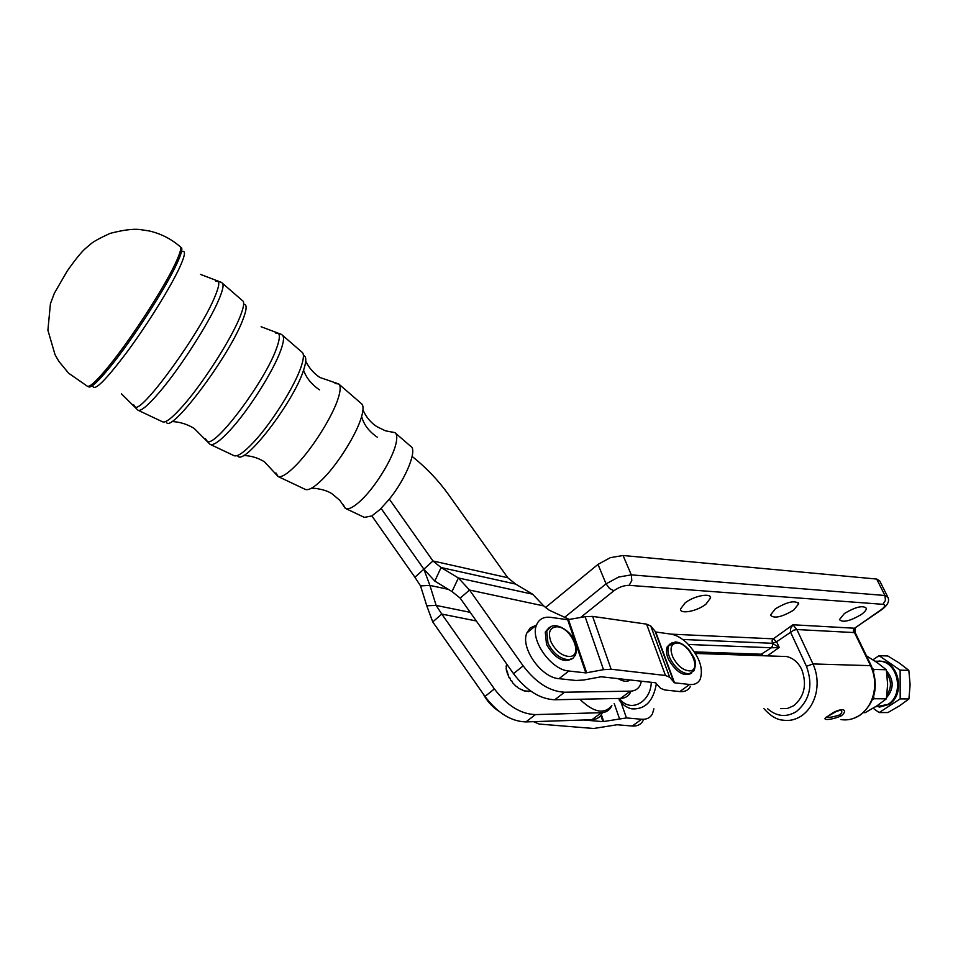 <?xml version="1.0" encoding="UTF-8"?>
<svg xmlns="http://www.w3.org/2000/svg" width="958" height="958" viewBox="0 0 958 958"><rect width="100%" height="100%" fill="white"/><g stroke="black" fill="none" stroke-linecap="round" stroke-linejoin="round"><path stroke-width="1.44" d="M391.271 432.202L394.864 432.585C397.067 434.142 397.354 438.129 395.75 444.548C392.085 459.636 375.548 486.496 361.717 499.705C354.089 506.998 348.64 509.896 345.383 508.399L343.347 504.878M335.037 383.499L338.785 383.978C340.737 385.775 340.629 390.277 338.449 397.474C333.192 415.353 312.607 448.368 296.285 464.965C287.687 473.731 281.628 477.599 278.131 476.557L275.928 472.929M900.125 670.145L900.197 698.897L879.145 712.572L887.922 712.536L899.598 705.771L908.926 698.945L910.1 684.671L908.843 670.372L899.49 663.175L887.815 655.99L879.061 655.667L900.125 670.145L908.843 670.372M875.289 706.884L887.922 704.405C903.861 695.209 898.844 663.762 881.18 661.295L875.121 661.2M879.145 707.208L888.964 704.405C904.903 695.209 899.873 663.798 882.222 661.331L878.953 660.996M619.072 699.831C622.556 704.789 626.819 707.806 631.873 708.86C645.261 709.591 653.44 701.112 656.422 683.413M780.71 656.338L786.71 656.541C793.248 658.098 798.265 662.445 801.762 669.582C807.139 684.491 804.469 696.538 793.739 705.711L787.368 708.501L780.614 708.645M530.289 691.053L529.606 691.197M523.02 690.538L521.727 689.389L524.026 690.886L528.78 691.185L526.972 691.257M525.738 691.317L524.23 690.718M520.062 688.886L518.494 688.131L520.062 688.886M517.368 687.078L515.835 686.06L517.368 687.078M514.817 684.862L513.344 683.605L514.817 684.862M512.47 682.312L511.596 680.479L512.47 682.312M510.422 679.497L509.716 677.522L510.422 679.497M508.734 676.528L508.243 674.456L508.734 676.528M506.734 671.75L507.812 673.318L506.183 668.768L506.77 664.145M506.315 667.546L506.123 665.966M827.963 716.273L836.095 711.555L840.262 710.225C842.465 711.016 842.333 712.56 839.867 714.86C832.406 717.243 828.167 717.901 827.161 716.812M841.579 715.686C850.261 707.794 838.334 707.722 828.706 715.77C818.695 720.835 830.837 720.608 841.579 715.686L839.867 714.86M774.483 647.704L779.225 647.428L772.34 643.297L772.591 645.788L771.358 647.764L774.483 647.704M760.041 654.625L760.353 655.643M763.933 708.669C770.495 715.937 776.794 719.757 782.818 720.129C789.356 721.17 795.559 719.769 801.403 715.949C808.744 710.812 813.629 703.208 816.036 693.113C818.156 682.91 817.138 673.187 812.971 663.942L796.864 629.538L792.925 624.772L790.601 628.616L790.422 631.873L806.468 666.313C813.222 685.018 809.881 700.094 796.421 711.566C786.314 717.614 776.687 716.644 767.514 708.669M887.479 596.415L879.743 580.955L876.69 579.051L623.071 555.508L610.414 557.628L597.984 564.394L545.401 607.611M861.218 614.569C849.95 621.155 842.681 622.844 839.436 619.634L844.465 613.455C855.745 606.833 863.038 605.109 866.355 608.282C866.439 609.959 864.727 612.054 861.218 614.569M793.727 610.09C781.68 617.215 773.92 618.88 770.436 615.084L775.309 608.881C787.368 601.72 795.164 600.019 798.709 603.756L793.727 610.09M705.842 604.27C697.029 611.276 679.917 614.557 680.491 609.06L685.102 602.905C693.879 595.84 711.111 592.535 710.573 597.96L705.842 604.27M679.797 691.58L664.708 689.964L660.541 688.287L655.571 682.779L601.205 676.779L583.65 680.012L575.986 680.491L559.005 678.671L568.848 671.007L585.829 672.911L603.516 669.666L611.12 669.223L665.463 675.486L669.666 677.246L674.504 682.803L655.715 631.993L670.708 634.076C676.097 634.938 681.569 637.98 687.125 643.213C699.34 656.326 703.699 668.373 700.178 679.33C698.107 683.222 694.574 684.946 689.58 684.479L679.797 691.58C684.79 692.011 688.347 690.287 690.443 686.383M568.848 671.007C551.078 670.001 529.882 639.788 536.48 625.107L537.498 622.94C540.288 618.461 544.731 616.605 550.814 617.359L567.663 619.706L585.099 616.701L592.619 616.401L646.59 624.137L650.793 626.065L655.715 631.993M559.005 678.671C541.234 677.737 520.17 647.668 526.852 632.963L530.277 627.897L536.456 625.143M395.558 433.208L410.683 446.308C417.688 449.41 406.18 478.413 389.331 499.142L380.063 509.44L371.836 515.943L364.363 517.38L345.778 508.578M339.156 384.362L361.13 403.39C363.501 404.899 363.657 409.282 361.621 416.526C357.059 433.291 338.114 463.828 322.774 479.024C314.224 487.514 308.284 490.915 304.967 489.251L277.64 476.318M572.405 658.673C563.555 663.307 554.921 658.553 546.515 644.411L545.27 632.052L548.79 628.005M691.58 673.223C684.084 677.031 676.432 672.492 668.636 659.631C666.301 654.398 665.834 650.123 667.259 646.782L670.169 643.872M506.183 668.768L506.471 670.648M528.313 691.556L530.612 690.993M507.764 674.827L507.333 673.702M509.249 677.893L508.662 676.779M511.129 680.863L510.398 679.797M513.344 683.605L512.506 682.635M515.835 686.06L514.901 685.21M518.494 688.131L517.512 687.425M521.26 689.76L520.242 689.221M579.818 699.244C593.732 712.596 604.414 714.68 611.839 705.507M611.432 706.417C609.42 710.381 606.055 712.477 601.349 712.692L535.45 714.596C520.637 714.105 506.95 705.543 494.388 688.922L441.794 614.078L432.741 621.922L426.765 605.767L436.141 605.42L441.794 614.078L476.294 620.964M506.507 664.78L506.674 664.002M630.292 679.988C627.155 682.06 623.095 681.605 618.126 678.647M412.132 456.427C425.795 467.253 437.722 479.683 447.937 493.753L507.776 577.746L515.667 584.081L532.648 594.199L543.761 605.935L549.233 610.198L569.471 619.491M641.429 681.222L640.267 685.006C638.315 688.958 634.998 691.017 630.304 691.173L564.573 692.215C549.772 691.52 535.977 682.743 523.176 665.882L469.528 590.044L458.391 577.973L441.099 567.543L432.968 560.981L389.331 499.142M674.504 682.803L689.58 684.479M583.757 719.997L602.941 721.637L626.46 717.925L641.597 719.266L632.268 726.032C637.286 726.356 640.902 724.559 643.105 720.632M653.919 708.824L652.398 713.914C650.207 717.829 646.602 719.614 641.597 719.266M632.268 726.032L617.132 724.751L593.661 728.487L539.174 724.056L533.534 721.661M483.095 693.736C486.999 701.088 492.256 706.92 498.879 711.255M855.458 628.077L854.44 632.484L870.535 665.654L871.457 666.145C879.025 686.132 875.313 702.418 860.344 715.027M871.337 665.894L855.386 633.022L853.59 632.543L853.327 630.148L854.56 628.232L792.925 624.772L773.322 638.83L671.139 634.148M762.796 655.727L762.269 654.254L694.37 651.871M426.765 605.767L420.538 585.901L414.91 577.255L423.879 569.172L381.104 508.423L423.891 569.16L434.788 581.087L441.099 567.543L515.667 584.081M414.91 577.255L371.872 515.919M602.019 713.423C599.971 717.386 596.595 719.494 591.888 719.733L525.942 721.913C511.129 721.482 497.477 712.991 484.999 696.442L432.741 621.922M470.21 612.342L436.141 605.42L429.902 585.422L420.538 585.901M507.776 577.746L432.968 560.981L423.879 569.172L429.902 585.422L448.368 589.338M630.556 692.215C628.592 696.179 625.251 698.238 620.556 698.418L554.766 699.759C539.965 699.124 526.193 690.431 513.488 673.642L460.187 598.139L469.528 590.044L543.761 605.935M532.648 594.199L458.391 577.973L452.02 591.553L460.187 598.139M452.02 591.553L434.788 581.087M651.32 682.312C650.566 702.513 630.532 712.92 619.97 699.16M900.197 698.897L908.926 698.945M872.954 659.787L879.061 655.667M879.145 712.572L873.085 708.225M863.409 712.644L865.254 712.632L877.037 705.759L886.39 698.813L887.623 684.299L886.342 669.762L876.977 662.457L866.475 655.871M872.534 668.6L873.971 669.438L873.624 671.69M886.342 669.762L873.971 669.438M873.636 696.406L873.995 698.741L872.522 699.544M886.39 698.813L873.995 698.741M275.449 332.941L278.515 333.528C280.071 335.456 279.449 340.306 276.623 348.089C265.785 379.943 216.28 446.512 207.443 441.566L205.395 438.656M215.706 281.089L218.46 281.688C219.454 283.76 218.184 288.921 214.652 297.208C200.294 332.378 144.155 410.132 135.485 407.294L133.581 404.719M886.904 673.666C891.599 680.791 891.623 687.844 886.964 694.813M806.468 666.313L812.971 663.942L870.535 665.654C874.678 674.528 875.72 683.868 873.66 693.652C871.313 703.34 866.511 710.644 859.266 715.566C853.506 719.242 847.387 720.584 840.908 719.59M694.694 652.338L760.556 654.637L771.358 647.764L688.395 644.471M767.334 655.883L779.225 647.428L776.603 641.752L793.751 630.16L796.864 629.538L853.59 632.543M758.401 654.565L758.868 655.595M757.323 655.547L758.676 654.577M772.34 643.297L776.603 641.752L773.322 638.83L772.088 640.818L772.34 643.297L682.671 639.465M580.548 617.515L613.97 590.727C618.94 587.158 623.981 585.362 629.095 585.338L882.917 604.318C885.767 604.869 885.216 606.642 881.264 609.647L854.56 628.232L881.779 609.623M597.984 564.394L606.079 583.829L609.528 588.559L613.97 590.727M876.69 579.051L884.905 595.493L887.934 597.337C890.449 602.654 884.737 607.121 882.773 608.929L881.264 609.647M882.917 604.318L885.467 600.367L884.905 595.493L631.31 574.86L631.801 580.62L629.095 585.338M623.071 555.508L631.31 574.86L618.605 577.063L606.079 583.829L564.681 617.299M361.621 416.526C363.824 424.705 369.058 431.591 377.308 437.183M237.608 455.685C242.973 467.564 293.447 402.588 303.554 370.207C306.344 377.991 311.661 384.541 319.529 389.87M166.285 421.544C168.56 436.764 228.507 357.789 242.673 320.212C246.913 309.41 247.236 304.105 243.643 304.273M92.854 386.194C94.531 391.487 106.134 379.799 127.689 351.131C147.783 323.828 170.045 287.963 179.314 268.18C185.122 255.582 185.996 250.086 181.948 251.667M109.248 365.657C97.021 380.661 89.717 387.523 87.322 386.206L68.629 373.201L58.893 361.406L55.061 354.759L47.9 330.235L50.427 303.722L54.355 293.232L67.252 270.97C75.658 259.079 81.801 251.535 85.669 248.326L90.794 243.955C92.962 241.895 99.357 238.374 109.978 233.405C122.887 230.088 132.707 228.77 139.437 229.465L149.292 230.962C160.824 233.668 171.027 238.829 179.9 246.457C181.84 247.248 180.332 252.936 175.362 263.51C163.998 287.963 131.258 338.629 109.248 365.657M180.463 246.936L181.014 247.404C182.966 248.206 181.457 253.894 176.512 264.444C165.207 288.873 132.551 339.407 110.565 366.363C98.363 381.332 91.058 388.158 88.651 386.852L87.657 386.373M121.474 393.858L137.892 410.156C140.706 411.665 147.867 405.701 159.375 392.277C180.068 368.147 209.479 322.223 218.975 299.327C223.142 289.424 224.136 283.939 221.957 282.873L221.573 282.526M222.639 283.472L242.386 300.572C244.649 301.746 243.883 307.111 240.075 316.667C231.405 338.749 203.599 382.386 183.601 405.138C172.464 417.796 165.411 423.352 162.441 421.771L138.323 410.359M171.662 421.52C179.697 421.855 187.193 424.143 194.151 428.406L210.018 444.296C213.215 445.961 219.993 441.171 230.339 429.95C248.9 409.796 273.677 370.566 280.826 350.137C283.975 341.311 284.37 336.222 281.999 334.869L281.664 334.581M282.778 335.539L301.782 352.005C304.177 353.418 303.949 358.352 301.099 366.806C294.657 386.349 271.365 423.4 253.559 442.285C243.643 452.799 237.045 457.229 233.776 455.553L210.509 444.536M303.554 370.207C306.572 361.154 306.524 356.256 303.423 355.514M622.688 679.15L629.61 679.917M551.341 626.388L546.731 630.879L547.976 643.237C553.329 653.548 560.238 659.032 568.693 659.715L572.86 658.385L575.471 655.033C580.308 639.501 564.981 626.257 554.921 625.694C551.269 625.718 548.539 627.442 546.731 630.879L545.27 632.052M569.268 656.505C561.831 655.907 555.76 651.069 551.054 642.004C547.808 632.927 549.509 627.873 556.155 626.819C570.561 625.718 584.296 656.481 569.268 656.505M672.312 642.519L668.72 645.692C667.295 649.021 667.75 653.308 670.097 658.541C675.354 668.193 681.665 673.318 689.03 673.881L694.155 670.576C697.508 658.841 693.137 657.368 689.556 650.542C684.922 645.045 680.132 642.183 675.174 641.968L667.259 646.782M689.592 670.887C683.114 670.384 677.569 665.882 672.947 657.38C669.582 648.865 670.744 644.087 676.432 643.034C688.838 641.86 702.609 670.744 689.592 670.887M585.829 672.911L567.663 619.706M674.037 682.611L655.26 631.777M669.666 677.246L650.793 626.065M665.463 675.486L646.59 624.137M611.12 669.223L592.619 616.401M603.516 669.666L585.099 616.701M586.679 672.851L568.501 619.67M626.46 717.925L621 702.298M619.395 718.464L614.186 703.459M603.732 721.578L601.349 714.608M602.941 721.637L600.798 715.386M751.731 654.326L750.365 655.308M591.888 719.733L601.349 712.692M525.942 721.913L535.45 714.596M484.999 696.442L494.388 688.922M630.304 691.173L620.556 698.418M564.573 692.215L554.766 699.759M523.176 665.882L513.488 673.642M886.581 697.604C894.03 688.826 894.006 679.905 886.521 670.863M362.974 409.964C365.992 416.886 370.566 422.418 376.686 426.549L385.379 430.789L394.864 432.585M305.734 361.226C309.015 367.896 313.709 373.297 319.804 377.428L338.785 383.978M261.103 326.738L281.377 334.366M200.473 274.383L221.358 282.37M243.368 455.481C251.02 455.721 258.049 457.828 264.456 461.816L278.131 476.557M311.278 488.317C314.2 487.861 326.558 489.562 332.51 494.172L339.91 500.423L345.299 508.351M536.48 625.107L526.852 632.963M709.854 596.367L710.573 597.96M798.158 602.606L798.709 603.756M855.039 629.083L855.231 632.723M859.554 715.542L853.243 718.536M695.376 653.428L786.71 656.541M881.18 661.295L882.222 661.331"/></g></svg>
